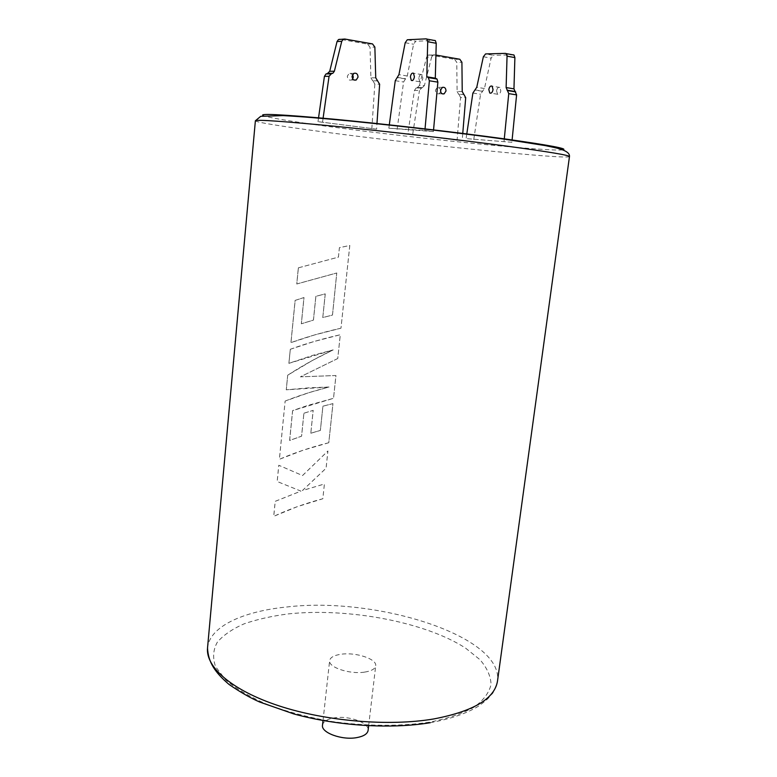 <?xml version="1.0" encoding="UTF-8"?>
<svg xmlns="http://www.w3.org/2000/svg" width="777" height="777" viewBox="0 0 777 777"><rect width="100%" height="100%" fill="white"/><g stroke="black" fill="none" stroke-linecap="round" stroke-linejoin="round"><path stroke-width="0.58" stroke-dasharray="3.88 2.91" d="M496.571 90.822L497.533 94.25C499.106 94.813 500.194 93.687 500.825 90.87L499.864 87.442C498.29 86.878 497.193 88.005 496.571 90.822M418.803 78.195L419.726 81.75C421.212 82.313 422.261 81.129 422.853 78.186L421.94 74.621C420.444 74.068 419.395 75.252 418.803 78.195M352.69 78.885L351.476 79.992C348.912 80.585 347.533 79.332 347.338 76.224L349.126 73.397L352.651 74.475M440.695 91.929L439.054 93.764C436.771 94.182 435.576 92.968 435.479 90.113L437.334 87.325L440.763 89.229M322.504 725.203C323.203 721.58 327.068 719.143 334.11 717.909C348.718 715.248 369.59 722.775 368.104 730.399M364.481 672.134C349.621 674.514 328.069 667.258 329.633 660.586C330.283 657.352 334.159 655.234 341.249 654.224C355.944 652.029 377.098 659.042 375.699 665.84C375.106 668.958 371.367 671.056 364.481 672.134M298.349 267.842L338.413 257.129L339.403 247.688L349.786 245.454L340.977 328.195L314.889 334.848L290.938 342.608L295.124 300.398L303.962 297.542L301.33 323.776L313.422 320.114L315.85 296.338L325.233 293.871L322.776 317.56L332.469 315.073L336.752 272.98L296.746 283.974L298.349 267.842L338.432 257.129L339.403 247.688L349.805 245.454L340.977 328.195M290.277 349.281L314.209 341.453L340.277 334.751L337.752 358.508L300.388 376.835L335.936 375.514L333.518 398.3L307.643 405.487L292.608 410.615L289.607 440.452L301.563 436.179L303.904 413.218L313.17 410.343L310.8 433.226L320.367 430.4L322.911 406.177L332.945 403.613L328.788 442.715L303.049 450.242L279.37 459.294L285.14 401.049L308.955 392.657L329.04 387.024L309.46 387.791L286.257 389.811L287.704 375.184L312.257 360.528L333.187 349.893L312.781 355.351L288.879 363.325L290.307 349.291C305.555 343.696 322.222 338.85 340.297 334.751L337.752 358.508M302.535 475.553L327.923 451.01L326.087 468.23L302.467 490.549L324.407 484.003L322.824 498.747C305.128 503.477 288.762 509.333 273.747 516.346L275.233 501.33L300.932 491.122L277.195 481.517L278.807 465.277L302.515 475.534L327.904 450.99L326.068 468.22L302.438 490.54L324.397 483.984L322.824 498.747L297.251 506.672L273.708 516.326L275.204 501.32L300.913 491.113L277.166 481.497L278.778 465.268L302.515 475.534M511.868 142.278L466.093 138.607L511.868 142.278L512.072 140.268M433.401 131.604L388.84 128.205L424.902 130.449L433.401 131.604L433.537 130.099M457.099 140.2L407.838 133.634L462.169 140.559L457.099 140.2L460.576 97.552L465.705 97.659M376.583 129.147L317.997 121.668L376.583 129.147L376.952 123.766M414.481 90.365L416.142 87.966L421.717 87.85L419.454 90.443L414.481 90.365L407.838 133.634M421.717 87.85L416.734 87.801M417.23 87.733L419.405 85.519L424.407 85.557L431.662 56.993L426.612 57.119L419.405 85.519M426.612 57.119L428.127 55.118L435.916 55.05M459.809 59.246L454.662 59.363L429.39 54.934M454.662 59.363L456.759 62.364L461.917 62.267M462.228 91.569L457.109 91.492L456.759 62.364M457.109 91.492L458.624 94.24L463.752 94.338M464.199 94.551L458.624 94.24M459.071 94.454L460.576 97.552M412.742 133.965L419.454 90.443M462.742 133.663L462.169 140.559M434.45 54.788L433.177 54.973L431.662 56.993M424.407 85.557L422.212 87.782M322.562 121.94L323.047 118.502M372.504 43.901L367.667 44.124L340.035 39.277L344.765 39.025M367.667 44.124L370.017 47.28L374.864 47.086M375.738 77.817L370.92 77.826L370.017 47.28M370.92 77.826L372.63 80.711L377.457 80.721M377.943 80.954L372.63 80.711M373.115 80.944L374.815 84.188L379.642 84.227M371.814 128.836L374.815 84.188M318.502 118.104L317.997 121.668M473.737 139.637L480.575 94.26L484.459 88.529L491.103 58.139L493.327 55.332L485.576 53.924M505.438 53.37L513.276 54.808L493.327 55.332M504.05 141.21L504.283 138.879M466.754 134.168L466.093 138.607M397.125 129.322L403.593 82.012L407.284 75.981L413.587 44.24L415.695 41.278L407.303 39.763M426.185 38.85L434.693 40.414L415.695 41.278M425.019 129.099L424.902 130.449M388.84 128.205L389.267 125.078M337.772 358.518L300.388 376.835L335.955 375.524L333.527 398.31L292.608 410.615M292.638 410.625L289.646 440.472L301.593 436.188L303.904 413.218M303.933 413.228L313.199 410.353L310.8 433.226M310.829 433.236L320.386 430.419L322.911 406.177M322.931 406.186L332.964 403.622L328.788 442.715M328.807 442.725C310.965 447.241 294.502 452.768 279.399 459.304L285.14 401.049M285.178 401.058C298.659 395.687 313.286 391.016 329.06 387.033L286.286 389.821L287.704 375.184M287.743 375.194C301.709 366.064 316.861 357.634 333.207 349.903L288.918 363.335L290.307 349.291M340.996 328.195C322.902 332.274 306.225 337.082 290.967 342.618L295.153 300.398L304.001 297.552L301.359 323.786L313.452 320.124L315.88 296.348L325.262 293.871L322.776 317.56L332.488 315.083L336.771 272.989L296.785 283.984L298.387 267.851M255.38 120.775C255.244 122.319 289.491 127.583 335.557 133.489C428.554 145.552 568.395 159.732 569.473 156.556M562.645 149.874C547.921 151.632 423.29 139.083 338.947 127.894C297.397 122.416 272.261 118.386 263.539 115.792M429.419 722.192C400.097 726.582 365.093 726.31 330.225 721.27C307.362 717.103 286.383 711.518 267.317 704.516C249.951 696.92 236.072 688.723 225.689 679.914L215.598 666.705C212.5 657.983 213.073 649.805 217.327 642.191C223.475 635.052 232.459 628.914 244.269 623.776C257.381 619.279 272.251 615.967 288.869 613.84C348.514 607.653 425.029 621.93 465.472 648.047L479.914 659.634C486.994 667.793 490.705 676.039 491.054 684.352C489.267 692.54 483.663 700.106 474.242 707.06C462.626 713.451 447.678 718.492 429.419 722.192M430.332 722.688C450.495 718.978 466.511 713.49 478.399 706.215C488.947 698.572 487.966 698.416 491.647 694.298C492.987 693.803 494.939 689.374 497.503 681.021C503.457 635.974 376.049 596.328 286.956 606.973C243.036 611.295 209.44 626.563 207.527 647.979M405.196 42.735L413.587 44.24M407.284 75.981L398.931 74.631M395.27 80.691L403.593 82.012M405.283 78.885L396.95 77.545M397.309 77.389L405.643 78.73M475.038 89.909L482.731 91.142M482.362 91.288L474.669 90.054M472.892 93.046L480.575 94.26M483.362 56.75L491.103 58.139M484.459 88.529L476.757 87.277M497.533 94.25L490.87 93.182M419.726 81.75L412.344 80.565M353.914 79.992L351.476 79.992M442.23 93.813L439.054 93.764M323.028 720.532L329.633 660.586M368.648 725.728L375.699 665.84M442.395 87.374L437.334 87.325M353.856 73.359L349.126 73.397M421.94 74.621L413.5 73.242M499.864 87.442L492.094 86.16M421.124 88.024L416.142 87.966M417.822 87.558L422.805 87.616M428.127 55.118L433.177 54.973"/><path stroke-width="1.17" d="M493.045 89.608C492.424 92.434 491.336 93.57 489.772 93.007L488.811 89.559C489.432 86.733 490.53 85.596 492.094 86.16L493.045 89.608M410.392 76.826L411.305 80.4C412.791 80.963 413.82 79.769 414.413 76.816L413.5 73.242C412.014 72.679 410.975 73.873 410.392 76.826M352.651 74.475L353.282 77.156L352.69 78.885M352.059 76.204C352.263 79.332 353.642 80.604 356.216 80.002L358.032 77.146C357.838 74 356.439 72.737 353.856 73.359L352.059 76.204M440.763 89.229L440.695 91.929M440.53 90.181C440.627 93.055 441.822 94.279 444.114 93.852L445.988 91.045C445.901 88.16 444.697 86.937 442.395 87.374L440.53 90.181M368.648 725.728L368.104 730.399C367.472 733.896 363.733 736.295 356.886 737.596C342.123 740.481 320.862 732.682 322.504 725.203L323.028 720.532M435.916 55.05L459.809 59.246L461.917 62.267L462.228 91.569L465.705 97.659L462.742 133.663M343.201 39.297L341.754 41.317L337.043 41.55L338.481 39.549L344.765 39.025L372.504 43.901L374.864 47.086L375.738 77.817L379.642 84.227L376.952 123.766M334.372 71.241L332.847 73.3L327.379 73.592L329.72 71.29L334.372 71.241L341.754 41.317M331.488 73.63L329.06 76.331L324.427 76.34L326.019 73.922L332.032 73.562M323.047 118.502L329.06 76.331M324.427 76.34L318.502 118.104M327.379 73.592L326.845 73.66M337.043 41.55L329.72 71.29M338.481 39.549L340.035 39.277M513.276 54.808L513.995 55.041L514.889 57.595L513.956 88.85L516.598 94.891L512.072 140.268M504.283 138.879L508.75 93.619L506.118 87.558L507.051 56.167L506.157 53.603L505.438 53.37L485.576 53.924L483.362 56.75L476.757 87.277L472.892 93.046L466.754 134.168M434.693 40.414L435.382 40.637L436.237 43.289L435.295 78.176L437.014 79.021L437.878 82.148L433.537 130.099M437.878 82.148L429.36 80.769L425.019 129.099M429.36 80.769L428.282 77.496L436.8 78.895M436.237 43.289L427.709 41.735L426.787 76.787L428.282 77.496M427.709 41.735L426.874 39.083L426.185 38.85L407.303 39.763L405.196 42.735L398.931 74.631L395.27 80.691L389.267 125.078M435.295 78.176L426.787 76.787M506.963 146.154C459.945 139.86 391.006 131.867 338.471 126.622C284.392 121.348 256.701 119.396 255.38 120.775L260.713 116.327L283.1 115.608C300.184 116.501 322.95 118.347 351.398 121.154C401.049 126.059 462.072 133.226 505.001 139.258L545.318 145.61C560.547 148.728 559.003 148.737 562.82 149.942C567.56 151.816 569.774 154.021 569.473 156.556C569.337 155.245 548.504 151.777 506.963 146.154M263.539 115.792C257.44 113.248 280.536 114.345 332.838 119.095C384.032 123.902 455.575 132.148 503.661 138.762M430.332 722.688C390.938 729.292 337.403 725.961 293.764 713.917L259.703 702.029C250.621 698.076 240.404 692.22 229.05 684.45C214.714 672.231 208.197 662.023 207.527 647.979C205.594 667.093 231.76 690.316 278.836 705.817C325.825 721.299 388.927 726.563 433.712 718.958C473.465 711.334 494.726 698.688 497.503 681.021L569.473 156.556M504.001 138.811C549.727 145.231 569.279 148.922 562.645 149.874M516.598 94.891L508.75 93.619M507.624 90.472L515.462 91.754M515.102 91.599L507.264 90.317M506.118 87.558L513.956 88.85M514.889 57.595L507.051 56.167M490.87 93.182L489.772 93.007M412.344 80.565L411.305 80.4M356.216 80.002L353.914 79.992M444.114 93.852L442.23 93.813M255.38 120.775L207.527 647.979M437.014 79.021L428.486 77.632M515.685 91.88L507.847 90.598M426.874 39.083L435.382 40.637M507.051 90.19L514.889 91.472M506.157 53.603L513.995 55.041M330.662 73.893L326.019 73.922M328.195 73.339L332.847 73.3"/></g></svg>
